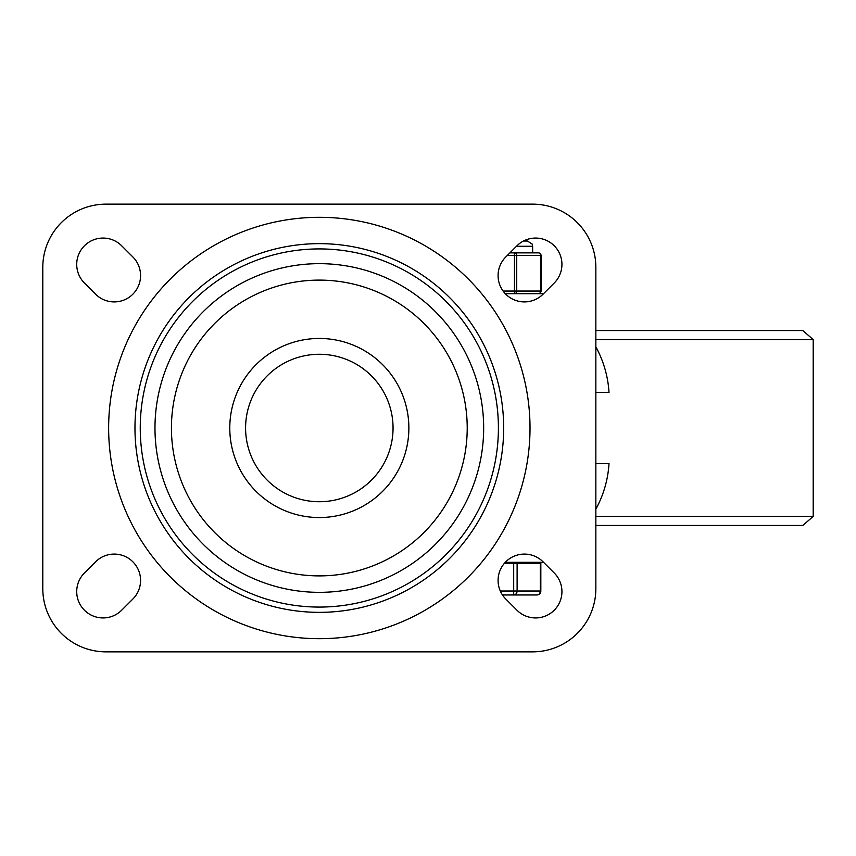 <?xml version="1.0" encoding="UTF-8"?>
<svg xmlns="http://www.w3.org/2000/svg" width="856" height="856" viewBox="0 0 856 856"><rect width="100%" height="100%" fill="white"/><g stroke="black" fill="none" stroke-linecap="round" stroke-linejoin="round"><path stroke-width="1.28" d="M516.971 610.221A26.333 26.333 0 0 0 554.217 610.221A26.333 26.333 0 0 0 554.217 572.974L543.046 561.803A26.333 26.333 0 0 0 505.8 561.803A26.333 26.333 0 0 0 505.8 599.05L516.971 610.221M554.217 283.026A26.333 26.333 0 0 0 554.217 245.779A26.333 26.333 0 0 0 516.971 245.779L505.8 256.95A26.333 26.333 0 0 0 505.8 294.197A26.333 26.333 0 0 0 543.046 294.197L554.217 283.026M84.434 572.974A26.333 26.333 0 0 0 84.434 610.221A26.333 26.333 0 0 0 121.67 610.221L132.851 599.05A26.333 26.333 0 0 0 132.851 561.803A26.333 26.333 0 0 0 95.605 561.803L84.434 572.974M121.67 245.779A26.333 26.333 0 0 0 84.434 245.779A26.333 26.333 0 0 0 84.434 283.026L95.605 294.197A26.333 26.333 0 0 0 132.851 294.197A26.333 26.333 0 0 0 132.851 256.95L121.67 245.779M42.8 267.35A63.205 63.205 0 0 1 106.005 204.145L532.646 204.145A63.205 63.205 0 0 1 595.851 267.35L595.851 588.65A63.205 63.205 0 0 1 532.646 651.855L106.005 651.855A63.205 63.205 0 0 1 42.8 588.65L42.8 267.35M498.406 428A179.086 179.086 0 0 1 229.783 583.086A179.086 179.086 0 0 1 229.783 272.914A179.086 179.086 0 0 1 498.406 428M245.586 428A73.744 73.744 0 0 1 356.192 364.142A73.744 73.744 0 0 1 356.192 491.858A73.744 73.744 0 0 1 245.586 428A73.744 73.744 0 0 1 356.192 364.142A73.744 73.744 0 0 1 356.192 491.858A73.744 73.744 0 0 1 245.586 428M503.67 428A184.35 184.35 0 0 1 227.15 587.655A184.35 184.35 0 0 1 227.15 268.345A184.35 184.35 0 0 1 503.67 428M543.549 293.683L505.308 293.683M595.851 392.444L609.012 392.444A108.99 108.99 0 0 0 595.851 346.819M595.851 509.181A108.99 108.99 0 0 0 609.012 463.556L595.851 463.556M505.308 562.317L543.549 562.317M595.851 330.555L802.778 330.555L813.2 339.554L595.851 339.554M786.204 525.445L595.851 525.445L802.778 525.445L813.2 516.446L813.2 339.554M502.461 594.963L536.883 594.963A3.948 3.948 0 0 0 540.832 591.015L540.832 563.366L504.366 563.366M540.307 563.366L540.307 591.015A3.948 3.424 90 0 1 536.883 594.963M513.696 563.366L513.696 594.963A3.948 3.424 -90 0 0 517.11 591.015L517.11 563.366M531.33 562.317L531.33 563.366M514.456 252.873L522.716 252.873L514.456 252.873L514.456 293.683A2.632 2.279 -90 0 0 516.735 291.051L516.735 255.505A2.632 2.279 -90 0 0 514.456 252.873L509.887 252.873M541.035 255.505A2.632 2.632 0 0 0 538.403 252.873A2.632 2.279 90 0 1 540.682 255.505L540.682 291.051A2.632 2.279 90 0 1 538.403 293.683A2.632 2.632 0 0 0 541.035 291.051L541.035 255.505L507.255 255.505M538.403 252.873L522.716 252.873M483.661 428A164.331 164.331 0 0 1 237.155 570.321A164.331 164.331 0 0 1 237.155 285.679A164.331 164.331 0 0 1 483.661 428M467.216 428A147.895 147.895 0 0 0 245.372 299.921A147.895 147.895 0 0 0 245.372 556.079A147.895 147.895 0 0 0 467.216 428M229.783 428A89.538 89.538 0 0 0 364.1 505.543A89.538 89.538 0 0 0 364.1 350.457A89.538 89.538 0 0 0 229.783 428M530.014 428A210.683 210.683 0 0 0 213.979 245.544A210.683 210.683 0 0 0 213.979 610.456A210.683 210.683 0 0 0 530.014 428M595.851 516.446L813.2 516.446M540.832 591.015L500.311 591.015M541.035 291.051L503.114 291.051M516.468 246.282L532.646 246.282L532.111 243.971L527.371 241.018L523.476 241.018L527.371 241.018M532.646 252.873L532.646 246.282"/></g></svg>
